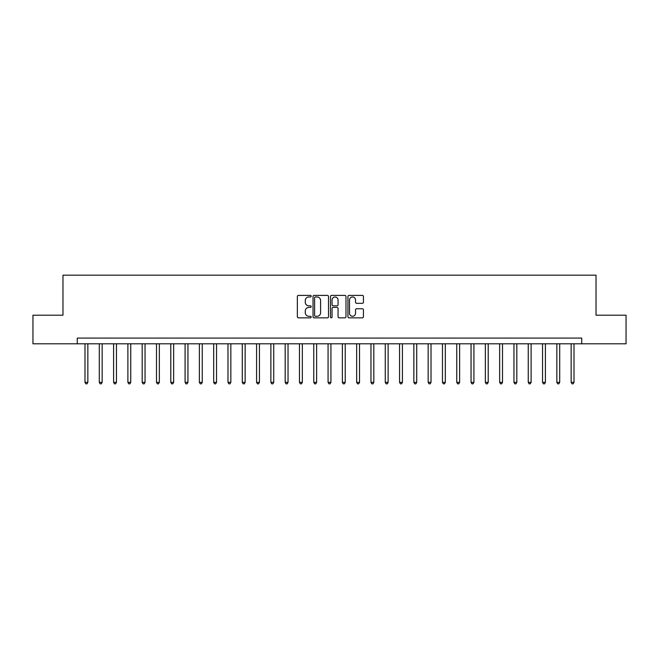 <?xml version="1.0" encoding="UTF-8"?>
<svg xmlns="http://www.w3.org/2000/svg" width="659" height="659" viewBox="0 0 659 659"><rect width="100%" height="100%" fill="white"/><g stroke="black" fill="none" stroke-linecap="round" stroke-linejoin="round"><path stroke-width="0.99" d="M311.196 296.179A0.783 0.783 0 0 0 310.414 295.397L298.486 295.397A1.12 1.12 0 0 0 297.357 296.517L297.357 316.724A1.12 1.12 0 0 0 298.486 317.852L310.414 317.852A0.783 0.783 0 0 0 311.196 317.061A0.783 0.783 0 0 0 310.414 316.279L308.865 316.279A3.592 3.592 0 0 1 305.274 312.687L305.274 310.999A3.592 3.592 0 0 1 308.865 307.407L310.414 307.407A0.783 0.783 0 0 0 311.196 306.624A0.783 0.783 0 0 0 310.414 305.834L308.865 305.834A3.592 3.592 0 0 1 305.274 302.242L305.274 300.562A3.592 3.592 0 0 1 308.865 296.97L310.414 296.97A0.783 0.783 0 0 0 311.196 296.179M362.31 303.313A1.12 1.12 0 0 0 363.438 302.184L363.438 296.517A1.12 1.12 0 0 0 362.31 295.397L349.064 295.397A1.12 1.12 0 0 0 347.944 296.517L347.944 316.724A1.12 1.12 0 0 0 349.064 317.852L362.31 317.852A1.12 1.12 0 0 0 363.438 316.724L363.438 309.878A1.12 1.12 0 0 0 362.31 308.758L356.643 308.758A1.12 1.12 0 0 0 355.522 309.878L355.522 313.272A3.007 3.007 0 0 1 352.516 316.279A3.007 3.007 0 0 1 349.517 313.272L349.517 299.969A3.007 3.007 0 0 1 352.516 296.97A3.007 3.007 0 0 1 355.522 299.969L355.522 302.184A1.12 1.12 0 0 0 356.643 303.313L362.31 303.313M77.276 343.8L32.95 343.8L32.95 315.2L62.976 315.2L62.976 275.165L596.024 275.165L596.024 315.2L626.05 315.2L626.05 343.8L581.724 343.8L581.724 338.075L77.276 338.075L77.276 343.8L581.724 343.8M328.52 296.517A1.12 1.12 0 0 0 327.391 295.397L314.145 295.397A1.12 1.12 0 0 0 313.025 296.517L313.025 316.724A1.12 1.12 0 0 0 314.145 317.852L327.391 317.852A1.12 1.12 0 0 0 328.52 316.724L328.52 296.517M331.609 295.397L344.855 295.397A1.12 1.12 0 0 1 345.975 296.517L345.975 316.724A1.12 1.12 0 0 1 344.855 317.852L339.187 317.852A1.12 1.12 0 0 1 338.059 316.724L338.059 308.527A1.12 1.12 0 0 0 336.938 307.407L333.174 307.407A1.12 1.12 0 0 0 332.054 308.527L332.054 317.061A0.783 0.783 0 0 1 331.271 317.852A0.783 0.783 0 0 1 330.48 317.061L330.48 296.517A1.12 1.12 0 0 1 331.609 295.397M315.381 296.97A0.783 0.783 0 0 0 314.598 297.753L314.598 315.496A0.783 0.783 0 0 0 315.381 316.279L317.012 316.279A3.592 3.592 0 0 0 320.603 312.687L320.603 300.562A3.592 3.592 0 0 0 317.012 296.97L315.381 296.97M338.059 300.026A3.007 3.007 0 0 0 335.06 297.02A3.007 3.007 0 0 0 332.054 300.026L332.054 304.713A1.12 1.12 0 0 0 333.174 305.834L336.938 305.834A1.12 1.12 0 0 0 338.059 304.713L338.059 300.026M84.995 343.8L84.995 382.344L87.853 382.344L87.853 343.8M87.853 382.344L86.996 383.835L85.851 383.835L84.995 382.344M99.295 343.8L99.295 382.344L102.153 382.344L102.153 343.8M102.153 382.344L101.297 383.835L100.152 383.835L99.295 382.344M113.595 343.8L113.595 382.344L116.454 382.344L116.454 343.8M116.454 382.344L115.597 383.835L114.452 383.835L113.595 382.344M127.895 343.8L127.895 382.344L130.754 382.344L130.754 343.8M130.754 382.344L129.897 383.835L128.752 383.835L127.895 382.344M142.187 343.8L142.187 382.344L145.046 382.344L145.046 343.8M145.046 382.344L144.189 383.835L143.044 383.835L142.187 382.344M156.488 343.8L156.488 382.344L159.346 382.344L159.346 343.8M159.346 382.344L158.489 383.835L157.344 383.835L156.488 382.344M170.788 343.8L170.788 382.344L173.647 382.344L173.647 343.8M173.647 382.344L172.79 383.835L171.645 383.835L170.788 382.344M185.088 343.8L185.088 382.344L187.947 382.344L187.947 343.8M187.947 382.344L187.09 383.835L185.945 383.835L185.088 382.344M199.38 343.8L199.38 382.344L202.247 382.344L202.247 343.8M202.247 382.344L201.382 383.835L200.245 383.835L199.38 382.344M213.681 343.8L213.681 382.344L216.539 382.344L216.539 343.8M216.539 382.344L215.682 383.835L214.537 383.835L213.681 382.344M227.981 343.8L227.981 382.344L230.839 382.344L230.839 343.8M230.839 382.344L229.983 383.835L228.838 383.835L227.981 382.344M242.281 343.8L242.281 382.344L245.14 382.344L245.14 343.8M245.14 382.344L244.283 383.835L243.138 383.835L242.281 382.344M256.582 343.8L256.582 382.344L259.44 382.344L259.44 343.8M259.44 382.344L258.583 383.835L257.438 383.835L256.582 382.344M270.874 343.8L270.874 382.344L273.732 382.344L273.732 343.8M273.732 382.344L272.875 383.835L271.73 383.835L270.874 382.344M285.174 343.8L285.174 382.344L288.032 382.344L288.032 343.8M288.032 382.344L287.176 383.835L286.031 383.835L285.174 382.344M299.474 343.8L299.474 382.344L302.333 382.344L302.333 343.8M302.333 382.344L301.476 383.835L300.331 383.835L299.474 382.344M313.775 343.8L313.775 382.344L316.633 382.344L316.633 343.8M316.633 382.344L315.776 383.835L314.631 383.835L313.775 382.344M328.067 343.8L328.067 382.344L330.933 382.344L330.933 343.8M330.933 382.344L330.068 383.835L328.932 383.835L328.067 382.344M342.367 343.8L342.367 382.344L345.225 382.344L345.225 343.8M345.225 382.344L344.369 383.835L343.224 383.835L342.367 382.344M356.667 343.8L356.667 382.344L359.526 382.344L359.526 343.8M359.526 382.344L358.669 383.835L357.524 383.835L356.667 382.344M370.968 343.8L370.968 382.344L373.826 382.344L373.826 343.8M373.826 382.344L372.969 383.835L371.824 383.835L370.968 382.344M385.268 343.8L385.268 382.344L388.126 382.344L388.126 343.8M388.126 382.344L387.27 383.835L386.125 383.835L385.268 382.344M399.56 343.8L399.56 382.344L402.418 382.344L402.418 343.8M402.418 382.344L401.562 383.835L400.417 383.835L399.56 382.344M413.86 343.8L413.86 382.344L416.719 382.344L416.719 343.8M416.719 382.344L415.862 383.835L414.717 383.835L413.86 382.344M428.161 343.8L428.161 382.344L431.019 382.344L431.019 343.8M431.019 382.344L430.162 383.835L429.017 383.835L428.161 382.344M442.461 343.8L442.461 382.344L445.319 382.344L445.319 343.8M445.319 382.344L444.463 383.835L443.318 383.835L442.461 382.344M456.753 343.8L456.753 382.344L459.62 382.344L459.62 343.8M459.62 382.344L458.755 383.835L457.618 383.835L456.753 382.344M471.053 343.8L471.053 382.344L473.912 382.344L473.912 343.8M473.912 382.344L473.055 383.835L471.91 383.835L471.053 382.344M485.354 343.8L485.354 382.344L488.212 382.344L488.212 343.8M488.212 382.344L487.355 383.835L486.21 383.835L485.354 382.344M499.654 343.8L499.654 382.344L502.512 382.344L502.512 343.8M502.512 382.344L501.656 383.835L500.511 383.835L499.654 382.344M513.954 343.8L513.954 382.344L516.813 382.344L516.813 343.8M516.813 382.344L515.956 383.835L514.811 383.835L513.954 382.344M528.246 343.8L528.246 382.344L531.105 382.344L531.105 343.8M531.105 382.344L530.248 383.835L529.103 383.835L528.246 382.344M542.546 343.8L542.546 382.344L545.405 382.344L545.405 343.8M545.405 382.344L544.548 383.835L543.403 383.835L542.546 382.344M556.847 343.8L556.847 382.344L559.705 382.344L559.705 343.8M559.705 382.344L558.848 383.835L557.703 383.835L556.847 382.344M571.147 343.8L571.147 382.344L574.005 382.344L574.005 343.8M574.005 382.344L573.149 383.835L572.004 383.835L571.147 382.344"/></g></svg>
